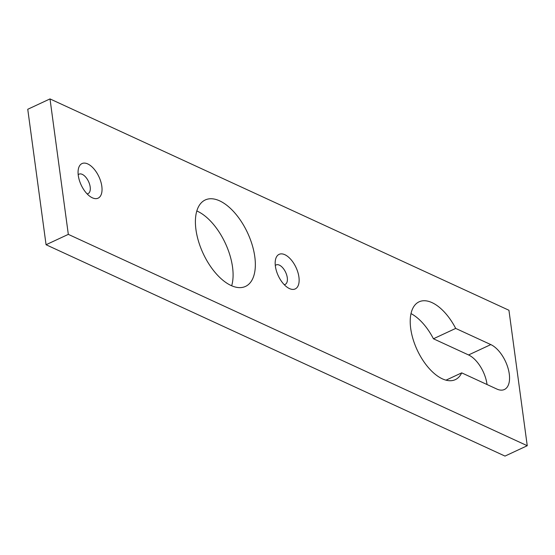 <?xml version="1.0" encoding="UTF-8"?>
<svg xmlns="http://www.w3.org/2000/svg" width="555" height="555" viewBox="0 0 555 555"><rect width="100%" height="100%" fill="white"/><g stroke="black" fill="none" stroke-linecap="round" stroke-linejoin="round"><path stroke-width="0.83" d="M284.868 254.71A19.071 9.796 -115 0 1 298.923 277.056A19.071 9.796 -115 0 1 289.446 288.572A19.071 9.796 -115 0 1 288.295 287.969A19.071 9.796 -115 0 1 275.391 260.26A19.071 9.796 -115 0 1 284.868 254.71M284.216 284.653A10.732 5.508 65 0 0 285.194 284.389A10.732 5.508 65 0 0 286.692 275.037A10.732 5.508 65 0 0 279.38 265.137A10.732 5.508 65 0 0 276.133 264.936A10.732 5.508 65 0 0 275.301 265.519M87.759 163.933A19.071 9.796 -115 0 1 101.822 186.286A19.071 9.796 -115 0 1 92.338 197.802A19.071 9.796 -115 0 1 91.186 197.198A19.071 9.796 -115 0 1 78.283 169.49A19.071 9.796 -115 0 1 87.759 163.933M87.107 193.875A10.732 5.508 65 0 0 88.092 193.619A10.732 5.508 65 0 0 89.591 184.267A10.732 5.508 65 0 0 82.272 174.367A10.732 5.508 65 0 0 79.032 174.166A10.732 5.508 65 0 0 78.2 174.749M231.671 285.776A47.688 24.489 65 0 0 197.4 211.226A47.688 24.489 65 0 0 196.824 210.969M231.102 285.52A47.688 24.489 65 0 0 245.511 286.415A47.688 24.489 65 0 0 252.171 244.852A47.688 24.489 65 0 0 219.655 200.854A47.688 24.489 65 0 0 205.239 199.96A47.688 24.489 65 0 0 198.579 241.522A47.688 24.489 65 0 0 231.102 285.52M455.69 328.414A42.915 22.04 65 0 0 432.04 302.635A42.915 22.04 65 0 0 419.067 301.83A42.915 22.04 65 0 0 413.073 339.237A42.915 22.04 65 0 0 442.342 378.829A42.915 22.04 65 0 0 455.315 379.641A42.915 22.04 65 0 0 461.704 372.863L496.829 389.041A25.037 12.855 65 0 0 504.391 389.506A25.037 12.855 65 0 0 507.887 367.688A25.037 12.855 65 0 0 490.814 344.593L455.69 328.414L433.434 338.779A42.915 22.04 65 0 0 411.012 313.603M487.04 384.532A25.037 12.855 65 0 0 468.566 354.957L433.434 338.779M50.005 98.915L27.75 109.279L46.065 244.741L504.994 456.085L527.25 445.721L508.935 310.259L50.005 98.915L68.32 234.37L527.25 445.721M68.32 234.37L46.065 244.741M461.704 372.863L446.012 380.168M490.814 344.593L468.566 354.957"/></g></svg>
